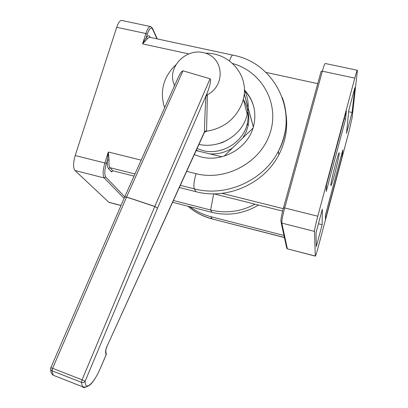 <?xml version="1.0" encoding="UTF-8"?>
<svg xmlns="http://www.w3.org/2000/svg" width="408" height="408" viewBox="0 0 408 408"><rect width="100%" height="100%" fill="white"/><g stroke="black" fill="none" stroke-linecap="round" stroke-linejoin="round"><path stroke-width="0.61" d="M253.348 127.036L244.219 93.789M244.234 93.621L253.378 126.929M221.84 156.774L195.957 150.537M253.031 128.066L224.13 156.136M244.382 90.433C249.206 95.421 252.44 101.286 254.077 108.033M112.746 170.743L109.987 167.688L108.467 168.56L111.542 171.921L112.746 170.743L134.033 176.103M147.344 38.918L146.202 37.618L142.581 43.906L148.155 37.934L149.649 37.271L232.708 55.111M134.987 173.966L109.987 167.688C108.992 166.454 108.691 163.878 109.079 159.967L107.457 160.064C107.029 164.373 107.37 167.204 108.467 168.56M109.079 159.967L108.329 152.021L107.457 160.064L106.34 163.593L104.866 162.96C102.801 170.315 102.597 175.312 104.259 177.954L124.083 198.37M179.183 187.466L195.988 191.694C227.154 200.109 264.19 183.733 278.863 154.749C285.835 141.168 288.145 127.143 285.794 112.669M258.504 205.046C243.78 213.787 228.266 216.22 211.966 212.354L172.472 202.246M173.278 200.461L210.61 210.003C225.95 213.68 240.751 211.737 255.015 204.168M150.322 26.505L122.048 20.527C120.253 19.997 118.473 22.251 116.713 27.295L75.2 155.54C73.134 162.833 73.052 167.821 74.95 170.508L108.865 202.286L109.619 202.567M244.382 89.872C253.756 100.154 256.826 112.251 253.592 126.159C248.365 147.829 222.788 162.746 200.986 156.917L194.111 154.596M283.958 235.477L210.849 216.674C203.118 214.659 196.121 211.334 189.847 206.693M222.023 193.346L283.254 208.677M282.632 211.104L213.909 193.846M317.735 83.64L265.945 72.405M325.405 219.285L325.548 214.577L342.776 149.915L342.205 156.172L325.405 219.285M342.205 156.172L341.175 155.933M352.068 112.475L346.499 133.37L348.799 110.267L354.838 87.684L352.068 112.475L348.651 111.721M345.581 119.146L326.242 191.408L326.431 185.115L346.341 110.813L345.581 119.146L344.189 118.835M315.981 232.973L322.345 209.177L322.152 224.696L316.307 246.626L315.981 232.973M322.152 224.696L318.444 223.763M318.153 247.335C316.542 253.302 315.588 256.229 315.302 256.122L314.491 231.397C314.645 229.092 315.741 224.033 317.781 216.225L354.797 78.122C356.276 72.675 357.153 70.064 357.428 70.288L352.099 117.81L349.049 131.264L318.153 247.335M334.764 173.686C332.561 181.835 331.25 185.793 330.847 185.564C330.062 184.278 338.91 149.909 339.242 152.959C339.16 155.616 337.666 162.527 334.764 173.686M205.974 96.364C205.148 109.262 204.643 121.054 204.459 131.728L206.555 130.616L207.412 94.702L205.974 96.364L207.56 92.152C210.324 84.395 211.16 79.932 210.069 78.769L154.775 206.519L157.508 208.197L207.56 92.152M204.199 132.396L206.433 131.279L206.555 130.616M204.53 132.136L107.105 346.152L204.097 132.61M174.522 85.69L174.318 84.833L174.236 86.323M206.433 131.279C223.589 128.413 235.441 119.192 241.98 103.622L243.341 99.113C249.492 75.832 229.847 52.601 205.606 53.239M175.522 65.061C163.858 76.704 159.972 90.092 163.853 105.228L164.689 107.651M207.412 94.702C225.772 85.313 223.778 57.905 204.755 52.979C186.119 47.216 166.357 67.815 174.318 84.833M107.085 346.101C105.978 348.667 105.483 350.666 105.59 352.089L106.044 354.914L106.131 353.558M106.044 354.914L100.608 367.659C94.131 383.311 85.022 391.802 85.139 381.194L82.059 379.812L81.422 382.322C82.997 382.78 84.237 382.403 85.139 381.194L157.508 208.197L154.816 206.428L126.587 196.993L124.644 196.962M50.597 368.45L50.816 369.827L52 370.785L52.607 368.291L50.811 367.741L50.597 368.45M74.95 170.508L104.259 177.954L105.779 177.082L124.746 196.834L176.521 81.223C179.382 74.486 181.535 71.017 182.983 70.819L210.069 78.769M216.862 144.116L222.222 142.606L227.225 140.128M198.767 144.345C217.724 148.859 239.654 136.971 245.947 118.692L247.238 114.398C249.15 105.83 248.197 97.731 244.382 90.107M209.804 153.872C217.959 154.367 225.537 152.398 232.545 147.966M242.816 137.991L246.06 132.131L248.084 125.843C249.227 120.416 249.028 115.102 247.498 109.91M196.182 150.047L198.502 151.149M196.87 148.522L202.873 150.557C221.758 155.606 243.795 142.055 247.381 123.15C249.074 114.719 247.778 106.901 243.494 99.695M149.94 37.363L149.991 37.016C149.073 35.226 147.808 35.425 146.202 37.618L147.257 34.277L145.87 33.517L142.581 43.906L188.532 53.851M150.185 37.429L149.991 37.016M111.542 171.921L111.792 171.12M180.163 185.309L194.3 188.858C193.392 186.257 193.963 181.198 196.013 173.68L186.507 171.334M75.2 155.54L104.866 162.96L108.329 152.021L141.183 160.135M229.485 60.919C230.969 56.676 232.172 54.764 233.106 55.197C274.926 62.73 299.732 112.618 278.302 151.394C263.425 180.754 225.874 197.365 194.3 188.858L195.988 191.694M147.257 34.277C149.313 28.519 151.067 26.76 152.521 28.994L152.424 28.132M157.294 38.954L152.536 28.387L150.894 26.627C149.277 26.132 147.604 28.427 145.87 33.517L116.713 27.295M152.521 28.994L156.983 38.888M105.779 177.082C104.295 174.701 104.484 170.202 106.34 163.593M211.966 212.354L210.61 210.003L213.665 193.846M121.018 205.448L108.865 202.286M232.636 63.52C261.803 71.517 279.735 103.362 270.188 132.753C261.043 162.246 226.149 181.427 196.013 173.68M278.863 154.749L278.302 151.394C287.263 133.544 288.619 115.622 282.361 97.624M284.386 237.436L212.583 219.05M187.966 206.213C194.932 212.211 202.985 216.413 212.124 218.816L210.849 216.674M283.478 207.866L321.106 71.415L322.361 71.196C323.886 65.81 324.89 63.245 325.38 63.51L357.316 70.263M281.158 222.671L286.569 247.416L287.365 248.752L281.831 223.094L280.908 221.544C280.77 219.407 281.622 214.863 283.463 207.917L284.687 207.947L322.361 71.196L354.797 78.122M314.491 231.397L281.831 223.094C281.688 220.733 282.637 215.684 284.687 207.947L317.781 216.225M287.564 248.9L315.292 256.025M105.754 350.447L105.754 351.451C106.09 349.59 104.713 352.986 107.105 346.152L107.013 346.361M106.289 354.547L105.805 351.487L105.59 352.089M55.661 376.196L53.254 375.248L52 370.785L81.422 382.322L82.396 386.707C83.252 387.865 84.517 387.891 86.185 386.779M50.837 367.69L124.629 197.11L126.546 197.084L154.775 206.519L82.059 379.812L52.607 368.291L126.546 197.084L182.983 70.819M111.675 171.324L111.573 171.661M109.033 202.419L120.982 205.53M284.412 237.558L212.236 218.958C203.041 216.536 194.937 212.282 187.925 206.203M286.697 248.263L287.395 248.855L315.302 256.122M106.121 354.827L100.633 367.69C97.104 375.788 93.6 381.5 90.137 384.831C85.991 387.299 86.471 387.248 82.396 386.707L53.254 375.248C51.515 373.998 50.648 372.076 50.653 369.475M247.238 114.398L243.341 99.113M248.084 125.843L247.381 123.15"/></g></svg>
